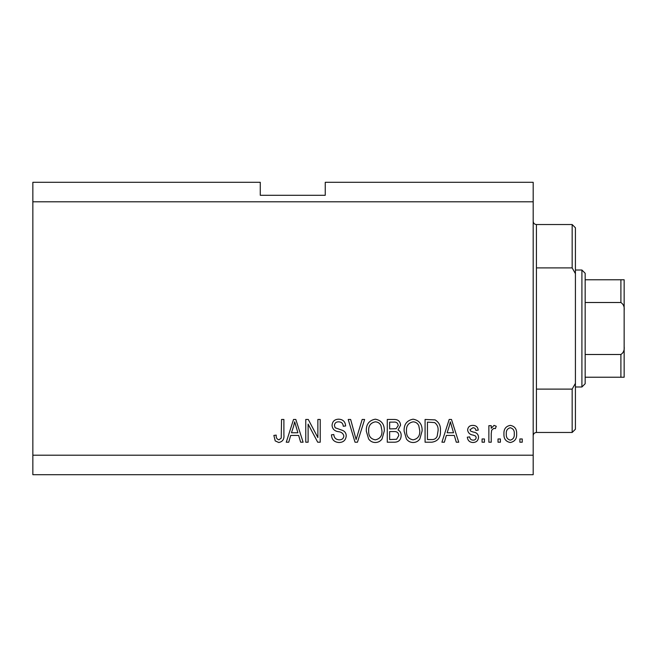 <?xml version="1.0" encoding="UTF-8"?>
<svg xmlns="http://www.w3.org/2000/svg" width="657" height="657" viewBox="0 0 657 657"><rect width="100%" height="100%" fill="white"/><g stroke="black" fill="none" stroke-linecap="round" stroke-linejoin="round"><path stroke-width="0.99" d="M533.18 201.789L32.85 201.789L32.85 182.301L260.271 182.301L260.271 195.293L325.248 195.293L325.248 182.301L533.18 182.301L533.18 474.699L32.85 474.699L32.85 455.211L533.18 455.211M308.117 424.11L308.117 442.21L305.76 442.21L305.76 419.47L308.273 419.47L317.865 437.595L317.865 419.47L320.23 419.47L320.23 442.21L317.701 442.21L308.117 424.11M346.223 435.887C345.796 440.174 343.414 442.383 339.061 442.506C334.273 442.21 331.736 439.648 331.457 434.827L333.813 434.532C334.117 437.866 335.932 439.64 339.258 439.845C341.993 439.87 343.529 438.572 343.857 435.952C343.151 433.308 341.254 431.879 338.174 431.649C334.479 431.049 332.434 428.972 332.048 425.408C332.385 421.4 334.585 419.33 338.642 419.174C342.97 419.388 345.295 421.646 345.631 425.966L343.266 426.262C343.053 423.42 341.541 421.942 338.725 421.835C336.154 421.786 334.717 423.001 334.405 425.457L335.152 427.764L342.716 430.45C345.024 431.526 346.198 433.333 346.223 435.887M364.627 419.47L357.465 442.21L355.018 442.21L348.218 419.47L350.649 419.47L356.119 439.549L362.171 419.47L364.627 419.47M375.311 442.506C372.478 442.457 370.244 441.274 368.61 438.942L366.302 431.14C366.031 424.373 369.037 420.39 375.328 419.174C381.495 420.357 384.493 424.25 384.32 430.861L382.004 439.032C380.346 441.307 378.12 442.465 375.311 442.506M413.122 442.506C410.28 442.457 408.046 441.274 406.412 438.942L404.112 431.14C403.833 424.373 406.847 420.39 413.13 419.174C419.297 420.357 422.295 424.25 422.131 430.861L419.815 439.032C418.156 441.307 415.922 442.465 413.122 442.506M500.396 438.966L500.396 442.21L498.031 442.21L498.031 438.966L500.396 438.966M516.64 433.768C516.952 438.704 514.833 441.611 510.292 442.506C505.816 441.627 503.697 438.777 503.944 433.94C503.681 429.095 505.8 426.237 510.292 425.375C514.718 426.221 516.837 429.013 516.64 433.768M278.765 442.506L275.209 440.904L273.862 435.419L276.219 435.123C275.932 437.587 276.811 439.155 278.872 439.845L281.229 438.129L281.541 419.47L283.898 419.47L283.898 434.909C284.358 439.204 282.641 441.742 278.765 442.506M32.85 201.789L32.85 455.211M446.358 435.419L444.378 442.21L441.915 442.21L449.183 419.47L451.482 419.47L458.75 442.21L456.295 442.21L454.307 435.419L446.358 435.419M478.542 437.176C478.28 440.601 476.415 442.383 472.95 442.506C469.624 442.333 467.743 440.56 467.316 437.192L469.681 436.897C469.911 438.966 471.061 440.05 473.114 440.141C474.921 440.165 475.939 439.311 476.177 437.578L475.635 436.076L473.41 435.164C470.125 434.762 468.186 433.07 467.612 430.097C467.924 426.993 469.673 425.416 472.851 425.375C476.013 425.432 477.803 427.009 478.247 430.105L475.882 430.401C475.66 428.66 474.683 427.773 472.941 427.74L469.977 429.76L470.724 431.14L473.368 432.084C476.555 432.487 478.271 434.178 478.542 437.176M484.447 438.966L484.447 442.21L482.082 442.21L482.082 438.966L484.447 438.966M491.239 433.636L491.239 442.21L488.874 442.21L488.874 425.67L491.239 425.67L491.239 428.315L494.031 425.375L496.265 426.262L495.378 428.627L493.777 428.331L491.658 430.261L491.239 433.636M522.249 438.966L522.249 442.21L519.892 442.21L519.892 438.966L522.249 438.966M440.436 430.713C440.847 437.447 437.956 441.282 431.789 442.21L425.079 442.21L425.079 419.47L435.106 419.889C439.032 422.262 440.814 425.876 440.436 430.713M401.156 435.534C400.967 439.952 398.668 442.177 394.274 442.21L387.277 442.21L387.277 419.47L394.323 419.47C398.15 419.495 400.228 421.4 400.565 425.186L398.027 429.957C400.203 431.132 401.246 432.996 401.156 435.534M290.706 435.419L288.727 442.21L286.263 442.21L293.531 419.47L295.831 419.47L303.099 442.21L300.643 442.21L298.656 435.419L290.706 435.419M449.273 426.138L447.138 432.758L453.527 432.758L450.332 421.835L449.273 426.138M510.234 427.74C507.335 428.586 506.021 430.655 506.301 433.932C506.021 437.275 507.368 439.344 510.349 440.141C513.248 439.278 514.554 437.209 514.275 433.932C514.554 430.598 513.207 428.536 510.234 427.74M427.444 422.131L427.444 439.549L431.501 439.549C434.211 439.755 436.1 438.646 437.176 436.24L438.079 430.68C438.4 427.255 437.258 424.553 434.655 422.582L427.444 422.131M413.154 421.835C408.334 422.812 406.108 425.933 406.478 431.181C406.322 436.076 408.531 438.966 413.097 439.845C417.803 438.901 420.02 435.878 419.766 430.795L418.78 425.654C417.655 423.256 415.782 421.983 413.154 421.835M389.642 422.131L389.642 428.922L396.138 428.701L398.208 425.564C397.896 422.911 396.327 421.769 393.502 422.131L389.642 422.131M389.642 431.575L389.642 439.549L396.614 439.27L398.791 435.55C398.536 432.708 396.943 431.386 393.995 431.575L389.642 431.575M375.344 421.835C370.532 422.812 368.306 425.933 368.667 431.181C368.52 436.076 370.729 438.966 375.295 439.845C380.001 438.901 382.218 435.878 381.955 430.795L380.97 425.654C379.853 423.256 377.972 421.983 375.344 421.835M293.622 426.138L291.486 432.758L297.876 432.758L294.681 421.835L293.622 426.138M536.432 267.892L572.165 267.892L572.165 224.538L536.432 224.538L536.432 432.462C534.453 432.659 533.377 433.743 533.18 435.714M572.165 389.108L575.417 383.351L575.417 429.218L572.165 432.462L572.165 389.108L536.432 389.108M572.165 224.538L575.417 227.782L575.417 273.649L572.165 267.892M575.417 383.351L575.417 273.649M581.913 270.019L585.165 273.271L585.165 383.729L581.913 386.981L581.913 270.019L575.417 270.019M585.165 279.767L624.15 279.767L624.15 377.233L620.898 377.233L620.898 354.493C623.501 352.735 624.585 350.099 624.15 346.592M624.15 310.408C624.585 306.893 623.501 304.265 620.898 302.507L620.898 279.767M585.165 302.507L620.898 302.507M585.165 354.493L620.898 354.493M585.165 377.233L620.898 377.233M621.892 377.233L624.15 377.233M624.15 279.767L622.959 279.767M624.15 358.065L624.15 328.5M536.432 224.538C534.453 224.341 533.377 223.257 533.18 221.286M572.165 432.462L536.432 432.462M581.913 386.981L575.417 386.981"/></g></svg>
